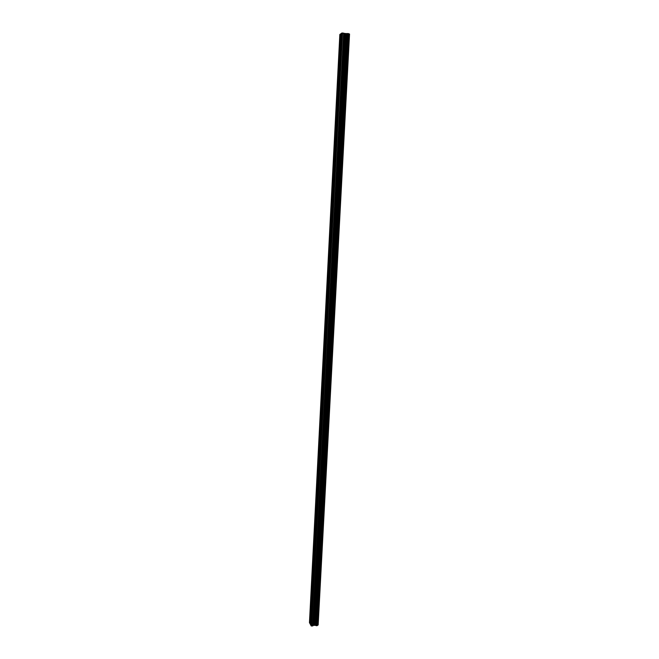 <?xml version="1.0" encoding="UTF-8"?>
<svg xmlns="http://www.w3.org/2000/svg" width="659" height="659" viewBox="0 0 659 659"><rect width="100%" height="100%" fill="white"/><g stroke="black" fill="none" stroke-linecap="round" stroke-linejoin="round"><path stroke-width="0.99" d="M340.678 44.845L340.291 46.492L339.929 45.331L340.324 43.683L340.678 44.845M339.336 70.752L338.957 72.342L338.594 71.156L338.973 69.566L339.336 70.752M338.001 96.461L337.639 97.993L337.268 96.782L337.63 95.25L338.001 96.461M336.683 121.964L336.329 123.447L335.95 122.212L336.304 120.729L336.683 121.964M335.365 147.278L335.027 148.703L334.978 146.018L335.365 147.278M334.064 172.394L333.742 173.77L333.347 172.485L333.676 171.109L334.064 172.394M332.77 197.313L332.457 198.647L332.375 196.003L332.77 197.313M331.485 222.05L331.189 223.335L330.785 221.992L331.09 220.707L331.485 222.05M330.217 246.59L329.928 247.833L329.805 245.222L330.217 246.59M328.956 270.948L328.676 272.151L328.544 269.556L328.956 270.948M327.696 295.125L327.432 296.278L327.012 294.861L327.284 293.7L327.696 295.125M326.452 319.113L326.197 320.233L326.032 317.663L326.452 319.113M325.216 342.927L324.969 344.006L324.549 342.532L324.796 341.444L325.216 342.927M323.989 366.561L323.75 367.607L323.322 366.099L323.569 365.045L323.989 366.561M322.778 390.021L322.548 391.034L322.111 389.494L322.342 388.481L322.778 390.021M321.567 413.308L321.345 414.289L321.139 411.735L321.567 413.308M320.373 436.423L320.159 437.37L319.936 434.816L320.373 436.423M319.178 459.364L318.972 460.279L318.742 457.725L319.178 459.364M318 482.141L317.803 483.022L317.358 481.358L317.556 480.469L318 482.141M316.822 504.745L316.386 503.048L316.822 504.745M315.661 527.192L315.216 525.454L315.661 527.192M314.508 549.474L314.063 547.703L314.508 549.474M313.354 571.592L312.91 569.796L313.354 571.592M312.218 593.553L311.773 591.724L312.218 593.553M311.089 615.358L310.644 613.496L311.089 615.358M341.535 33.378L340.431 34.029L309.919 623.562L310.826 625.037M340.423 34.136L339.846 34.425L309.458 622.673L309.936 623.332M317.424 625.325L318.149 624.971L349.542 34.021L348.784 33.782M313.692 625.309L317.424 625.44L348.784 33.733L341.543 33.263L310.817 625.267L311.658 626.05L313.692 625.309L344.698 33.485M310.669 624.987L341.362 33.387M309.779 623.274L340.242 34.153M317.918 625.07L349.295 33.947M315.093 625.267L346.222 33.617M314.977 625.243L346.09 33.617M311.658 626.05L342.532 32.95M311.139 625.885L341.947 32.991M318.05 625.045L349.435 33.98M317.399 625.482L348.759 33.708M317.168 625.638L348.52 33.609M317.061 625.671L348.413 33.584M316.501 625.712L347.804 33.518M316.369 625.696L347.655 33.518M315.999 625.58L347.235 33.543M315.925 625.539L347.153 33.56M314.911 625.226L346.016 33.625M314.73 625.202L345.827 33.617M313.832 625.267L344.846 33.518M312.803 625.935L343.776 33.098M312.663 625.976L343.627 33.065M317.424 625.44L348.784 33.724"/></g></svg>
